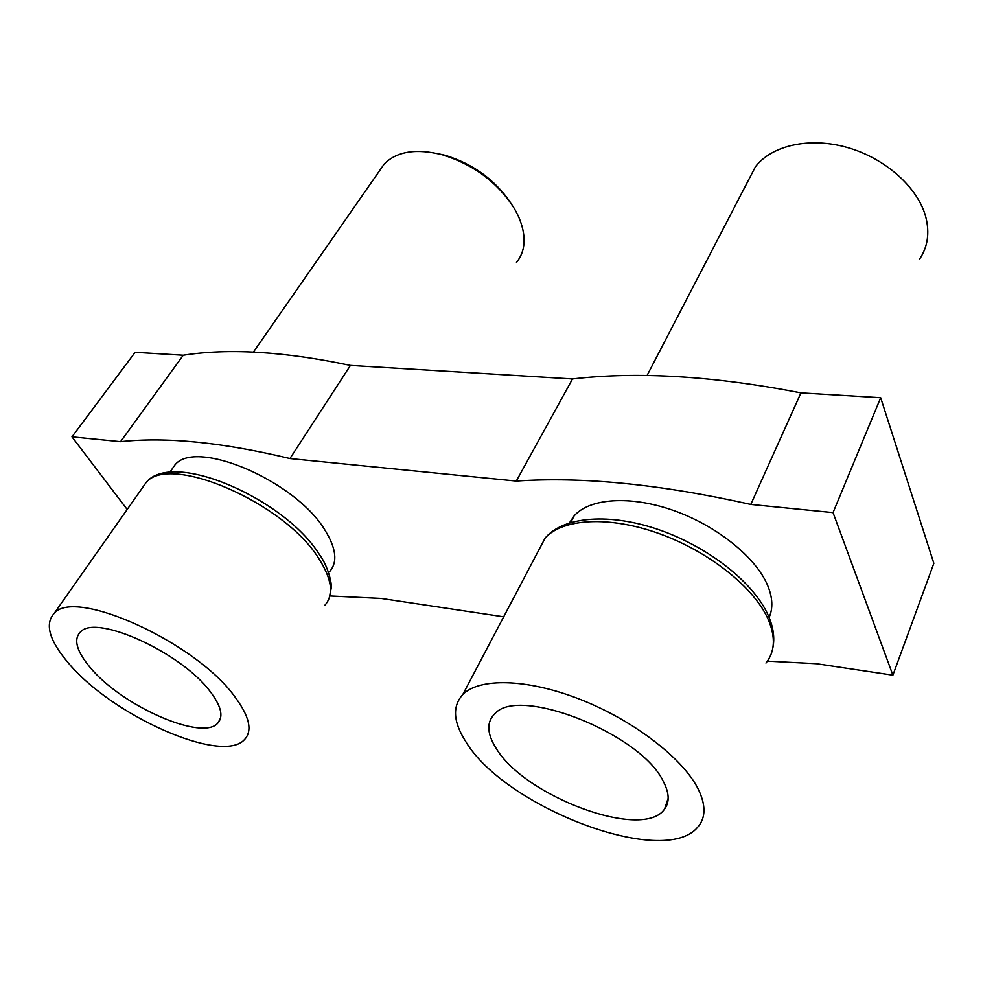 <?xml version="1.0" encoding="UTF-8"?>
<svg xmlns="http://www.w3.org/2000/svg" width="983" height="983" viewBox="0 0 983 983"><rect width="100%" height="100%" fill="white"/><g stroke="black" fill="none" stroke-linecap="round" stroke-linejoin="round"><path stroke-width="1.47" d="M90.055 667.346C121.781 706.212 203.727 742.14 218.189 722.64C223.632 715.956 220.856 705.462 209.883 691.16C181.548 653.056 97.759 614.559 81.073 631.356C73.111 638.618 76.096 650.611 90.055 667.346M234.31 696.025C195.101 642.071 74.843 587.687 54.262 613.294C44.505 623.873 49.224 640.461 68.405 663.046C112.148 715.698 221.691 764.504 244.288 739.794C252.914 730.947 249.584 716.349 234.31 696.025M170.919 470.734L175.011 464.848C195.875 438.443 295.084 480.687 324.636 529.628C336.297 548.219 337.919 562.251 329.489 571.75M379.278 171.128L384.23 164.001C396.886 151.296 416.313 148.249 442.51 154.822C474.027 164.763 498.062 182.801 514.613 208.974L518.213 215.818C526.605 234.998 526.028 250.542 516.48 262.473M436.354 153.311L445.41 155.363C473.106 163.964 494.805 179.705 510.521 202.584M495.985 748.038C486.659 733.146 486.425 721.583 495.285 713.326C519.602 685.864 640.842 733.785 663.242 781.276C669.325 792.814 669.767 802.091 664.557 809.095C643.238 841.03 524.013 796.316 495.985 748.038M697.733 788.133C706.101 804.782 706.04 817.868 697.525 827.379C663.414 868.161 505.213 807.166 466.077 742.091C453.212 722.21 452.106 706.372 462.772 694.563C479.225 677.68 526.925 678.528 579.687 699.183C632.413 719.728 681.858 757.377 697.733 788.133M769.111 617.435C773.154 608.342 772.687 597.713 767.686 585.549C755.939 557.263 716.582 525.61 673.392 510.423C630.189 495.174 589.554 498.209 574.109 515.915L569.452 522.845M919.388 259.414C927.731 247.151 929.857 232.959 925.74 216.825C917.913 187.458 885.425 158.361 847.604 147.573C809.771 136.698 771.987 145.275 755.472 166.68L747.436 182.15M120.565 441.674L183.243 355.232L135.113 352.307L71.968 436.833L120.565 441.674C166.004 436.698 222.465 442.325 289.936 458.545L350.427 365.418L572.511 378.946L516.296 481.08L289.936 458.545M183.243 355.232C228.744 348.105 284.468 351.496 350.427 365.418M767.391 661.154L816.443 663.709L892.896 675.174L833.043 512.61L750.791 504.426L800.948 392.868C713.83 375.985 637.684 371.341 572.511 378.946M800.948 392.868L880.682 397.722L933.85 563.32L892.896 675.174M329.981 595.968L381.023 598.426L503.689 616.808M750.791 504.426C660.65 484.263 582.477 476.485 516.296 481.08M833.043 512.61L880.682 397.722M127.188 509.477L71.968 436.833M324.722 605.43C334.122 594.985 332.094 579.282 318.639 558.307C284.308 502.62 169.359 453.102 146.074 482.579L141.515 489.067M537.357 552.827L545.11 538.094C562.583 518.471 609.251 515.608 659.323 533.658C709.37 551.598 755.055 588.239 768.608 620.31C775.734 637.697 774.85 651.938 765.966 663.046M329.121 598.364L331.259 587.92C332.082 584.627 328.457 566.368 319.008 553.933C284.468 498.848 172.455 449.378 146.074 482.579L54.262 613.294M462.772 694.563L545.11 538.094C563.591 516.112 610.382 512.684 659.826 530.058C709.419 547.433 754.625 583.472 768.522 616.034M220.61 717.86L218.189 722.64M169.727 472.43L175.011 464.848M253.393 352.098L384.23 164.001M445.41 155.363L442.51 154.822M647.047 375.531L755.472 166.68M570.705 522.465L574.109 515.915M768.841 616.796C773.437 627.805 774.801 638.053 772.921 647.539M668.182 798.233L664.557 809.095"/></g></svg>
